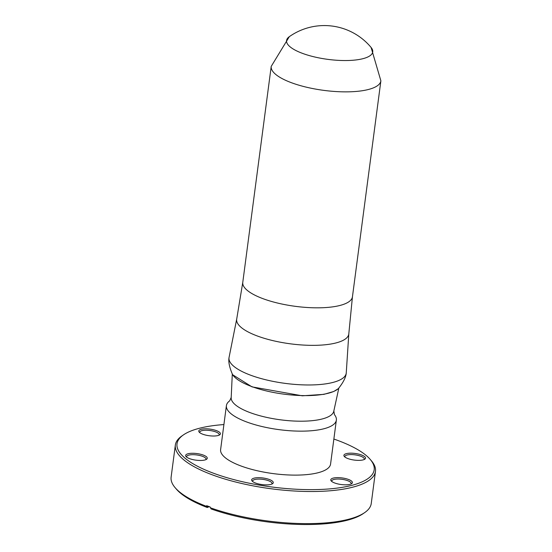 <?xml version="1.0" encoding="UTF-8"?>
<svg xmlns="http://www.w3.org/2000/svg" width="552" height="552" viewBox="0 0 552 552"><rect width="100%" height="100%" fill="white"/><g stroke="black" fill="none" stroke-linecap="round" stroke-linejoin="round"><path stroke-width="0.83" d="M338.804 388.215L333.774 411.281A51.757 15.822 -172.5 0 1 303.138 421.183A51.757 15.822 -172.5 0 1 250.277 412.689A51.757 15.822 -172.5 0 1 231.184 397.771L232.288 374.194M334.45 414.656A55.455 16.953 -172.5 0 1 336.361 420.086A55.455 16.953 -172.5 0 1 304.111 431.119A55.455 16.953 -172.5 0 1 246.827 422.025A55.455 16.953 -172.5 0 1 226.403 405.61A55.455 16.953 -172.5 0 1 229.653 400.862M226.403 405.61L220.614 449.583A55.455 16.953 7.5 0 0 241.038 465.998A55.455 16.953 7.5 0 0 318.414 472.65A55.455 16.953 7.5 0 0 330.572 464.059L336.361 420.086M209.325 506.674L207.476 507.164L206.662 505.887L206.31 506.281A100.926 30.85 -172.5 0 1 175.129 487.671A100.926 30.85 -172.5 0 1 171.12 477.149L175.35 445.043A100.926 30.85 7.5 0 0 271.384 488.803A100.926 30.85 7.5 0 0 375.47 471.387A100.926 30.85 7.5 0 0 371.468 460.872L370.24 459.436A99.45 30.401 -172.5 0 1 271.625 486.961A99.45 30.401 -172.5 0 1 183.492 434.852A99.45 30.401 -172.5 0 1 198.803 428.428A99.45 30.401 -172.5 0 1 223.905 424.564M206.662 505.887L206.683 505.694A100.926 30.85 7.5 0 0 210.112 506.957L211.05 508.909A99.45 30.401 7.5 0 0 363.099 513.691L364.651 512.622A100.926 30.85 -172.5 0 1 210.312 507.764M375.47 471.387L371.248 503.5A100.926 30.85 -172.5 0 1 364.651 512.622M183.492 434.852L181.939 435.921A100.926 30.85 7.5 0 0 175.35 445.043M216.391 430.615A10.909 3.333 7.5 0 0 203.584 428.911A10.909 3.333 7.5 0 0 199.217 432.133A10.909 3.333 7.5 0 0 209.16 435.728A10.909 3.333 7.5 0 0 219.696 434.831A10.909 3.333 7.5 0 0 216.391 430.615M269.259 479.467A10.909 3.333 7.5 0 0 256.452 477.763A10.909 3.333 7.5 0 0 252.085 480.985A10.909 3.333 7.5 0 0 262.027 484.58A10.909 3.333 7.5 0 0 272.564 483.683A10.909 3.333 7.5 0 0 269.259 479.467M361.519 454.965A10.909 3.333 7.5 0 0 348.705 453.261A10.909 3.333 7.5 0 0 344.338 456.483A10.909 3.333 7.5 0 0 354.287 460.078A10.909 3.333 7.5 0 0 364.817 459.181A10.909 3.333 7.5 0 0 361.519 454.965M333.863 439.04A99.45 30.401 -172.5 0 1 370.24 459.436M348.388 479.419A10.909 3.333 7.5 0 0 335.582 477.715A10.909 3.333 7.5 0 0 331.214 480.937A10.909 3.333 7.5 0 0 341.157 484.525A10.909 3.333 7.5 0 0 351.693 483.635A10.909 3.333 7.5 0 0 348.388 479.419M203.267 455.069A10.909 3.333 7.5 0 0 190.454 453.358A10.909 3.333 7.5 0 0 186.086 456.587A10.909 3.333 7.5 0 0 196.036 460.175A10.909 3.333 7.5 0 0 206.565 459.278A10.909 3.333 7.5 0 0 203.267 455.069M207.476 507.164L209.574 506.764M175.129 487.671L176.35 489.106A99.45 30.401 7.5 0 0 207.048 507.433L207.662 507.454M207.048 507.433L206.31 506.281M199.81 432.685A9.798 2.995 -172.5 0 1 199.741 432.188A9.798 2.995 -172.5 0 1 205.441 430.243A9.798 2.995 -172.5 0 1 215.563 431.843A9.798 2.995 -172.5 0 1 219.172 434.748A9.798 2.995 -172.5 0 1 218.978 435.211M186.679 457.139A9.798 2.995 -172.5 0 1 186.617 456.642A9.798 2.995 -172.5 0 1 192.317 454.689A9.798 2.995 -172.5 0 1 202.432 456.297A9.798 2.995 -172.5 0 1 206.041 459.195A9.798 2.995 -172.5 0 1 205.848 459.664M252.678 481.544A9.798 2.995 -172.5 0 1 252.616 481.04A9.798 2.995 -172.5 0 1 258.315 479.095A9.798 2.995 -172.5 0 1 268.431 480.695A9.798 2.995 -172.5 0 1 272.039 483.6A9.798 2.995 -172.5 0 1 271.846 484.063M331.807 481.489A9.798 2.995 -172.5 0 1 331.738 480.992A9.798 2.995 -172.5 0 1 337.438 479.039A9.798 2.995 -172.5 0 1 347.56 480.647A9.798 2.995 -172.5 0 1 351.169 483.552A9.798 2.995 -172.5 0 1 350.975 484.014M344.938 457.042A9.798 2.995 -172.5 0 1 344.869 456.538A9.798 2.995 -172.5 0 1 350.568 454.593A9.798 2.995 -172.5 0 1 360.684 456.2A9.798 2.995 -172.5 0 1 364.292 459.098A9.798 2.995 -172.5 0 1 364.099 459.568M348.816 333.732L352.445 296.797A55.31 16.905 -172.5 0 1 295.403 306.339A55.31 16.905 -172.5 0 1 242.776 282.362L236.725 318.973A56.539 17.284 7.5 0 0 257.494 336.051A56.539 17.284 7.5 0 0 316.406 345.31A56.539 17.284 7.5 0 0 348.816 333.732L346.263 372.821C345.987 377.161 343.337 382.432 338.335 388.649L333.732 391.492L323.9 394.356L302.31 395.812L252.016 386.876L232.633 374.732A55.131 16.857 7.5 0 0 251.691 386.552A55.131 16.857 7.5 0 0 338.335 388.649M242.776 282.362L271.211 66.392A55.31 16.905 7.5 0 0 291.58 82.765A55.31 16.905 7.5 0 0 348.712 91.832A55.31 16.905 7.5 0 0 380.88 80.834L371.096 47.451A60.837 60.837 0 0 0 289.303 36.68A43.456 13.282 7.5 0 0 302.572 53.399A43.456 13.282 7.5 0 0 353.494 60.202A43.456 13.282 7.5 0 0 371.096 47.451M236.725 318.973L229.073 357.392A59.112 18.071 7.5 0 0 250.78 375.256A59.112 18.071 7.5 0 0 312.384 384.93A59.112 18.071 7.5 0 0 346.263 372.821M352.445 296.797L380.88 80.834M271.211 66.392L289.303 36.68M229.073 357.392C228.217 361.657 229.411 367.439 232.633 374.732M229.715 400.821L231.219 397.371M334.408 414.6L333.843 410.881"/></g></svg>
